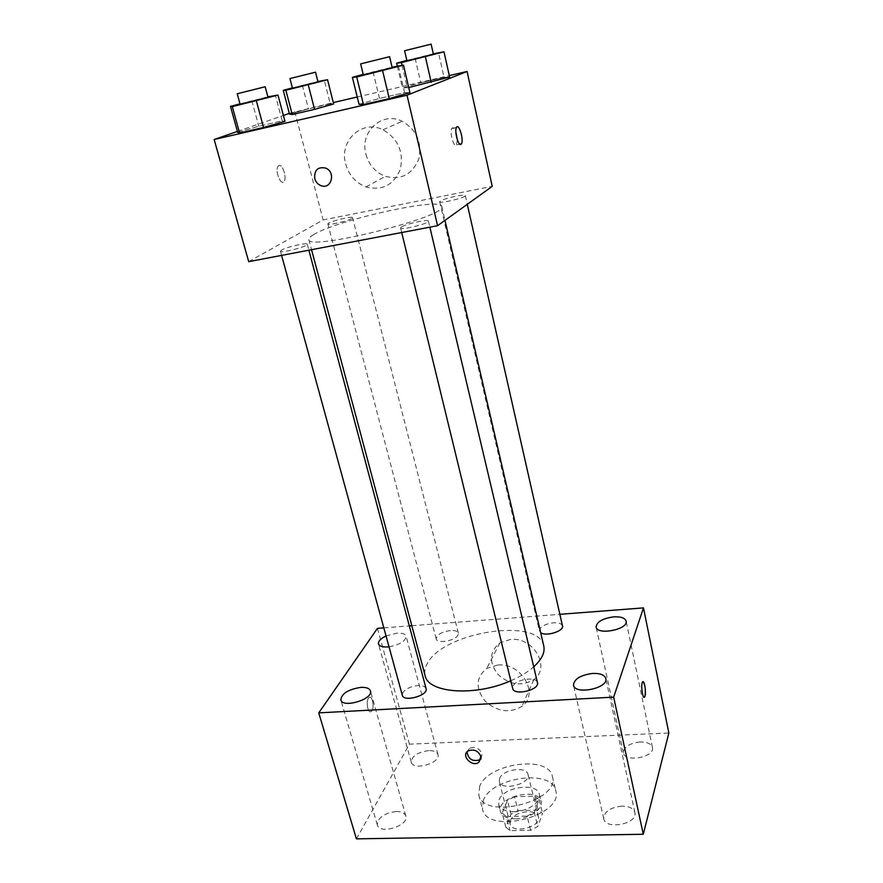 <?xml version="1.0" encoding="UTF-8"?>
<svg xmlns="http://www.w3.org/2000/svg" width="883" height="883" viewBox="0 0 883 883"><rect width="100%" height="100%" fill="white"/><g stroke="black" fill="none" stroke-linecap="round" stroke-linejoin="round"><path stroke-width="0.66" stroke-dasharray="4.42 3.31" d="M499.657 778.298L499.314 781.521C501.047 791.565 531.18 784.06 527.99 774.369C526.654 766.025 502.857 769.369 499.657 778.298M510.374 820.583L510.076 823.938C511.93 834.424 541.687 827.007 538.409 816.874C536.963 808.166 513.42 811.322 510.374 820.583M518.001 810.594L538.177 810.13L542.548 813.552L537.758 826.488L530.606 830.285L510.021 830.638L505.793 827.084L510.981 814.247L518.001 810.594L514.524 796.709L534.756 796.168L538.177 810.13M530.606 830.285L527.074 816.08L506.434 816.532L510.021 830.638M505.793 827.084L502.206 813.044L507.46 800.351L510.981 814.247M502.206 813.044L506.434 816.532M527.074 816.08L534.27 812.316L537.758 826.488M534.756 796.168L539.127 799.523L534.27 812.316M514.524 796.709L507.46 800.351M515.716 818.85C507.173 818.762 502.085 816.322 500.44 811.532C495.871 797.117 538.354 786.532 541.091 801.4C543.486 808.927 529.237 818.861 515.716 818.85M513.917 811.72C527.471 811.698 541.754 801.797 539.37 794.325C537.361 782.15 503.674 786.753 499.116 799.722L498.641 804.479C500.275 809.225 505.363 811.643 513.917 811.72M539.127 799.523L542.548 813.552M483.409 800.141L482.46 809.005C486.952 835.329 564.171 816.08 555.782 790.726C552.052 768.806 492.052 776.897 483.409 800.141M479.756 786.08L478.763 794.821C483.144 820.771 560.694 801.433 552.383 776.466C548.729 754.866 488.542 763.122 479.756 786.08M640.175 741.974C629.369 743.276 623.773 746.908 623.398 752.879C624.745 762.879 655.241 757.173 652.427 747.415C651.179 743.74 647.096 741.919 640.175 741.974M428.696 750.616C417.593 752.206 411.787 756.069 411.279 762.217C412.99 771.102 440.992 763.044 437.935 754.568C436.942 751.852 433.862 750.528 428.696 750.616M396.268 811.477C384.105 813.177 377.781 817.647 377.317 824.91C379.469 835.064 409.403 825.627 405.816 815.958C404.723 812.967 401.544 811.477 396.268 811.477M621.941 806.124C610.109 807.459 604.049 811.665 603.74 818.74C605.484 830.351 638.199 823.85 634.888 812.515C633.497 808.331 629.182 806.201 621.941 806.124M356.412 838.85L409.436 744.159L668.85 733.022M389.017 646.831C399.889 644.689 405.584 641.146 406.103 636.19C405.209 633.873 402.118 632.868 396.831 633.155L386.037 635.959M377.449 628.365L409.436 744.159M383.818 627.868L409.326 625.904M411.809 625.716L559.855 614.325M510.551 639.413L499.91 642.802C489.337 651.643 488.718 662.217 498.067 674.513C509.866 685.031 521.787 686.709 533.851 679.546C551.224 667.559 533.542 636.72 510.551 639.413M497.714 665.02L486.743 668.42C475.882 677.427 475.286 688.254 484.988 700.936C497.195 711.808 509.502 713.607 521.908 706.345C539.789 694.181 521.411 662.405 497.714 665.02M481.014 758.861L482.085 753.828C479.27 748.033 474.999 746.223 469.303 748.398L467.008 751.852M368.421 698.287C365.573 702.228 368.255 714.314 371.324 711.4C374.9 708.861 372.471 694.413 369.006 697.603L368.421 698.287C365.573 702.228 368.266 714.314 371.324 711.4C374.911 708.861 372.483 694.413 369.006 697.603L368.421 698.287M644.204 697.272C642.327 697.813 640.815 684.204 642.515 682.018L642.99 681.665M562.46 625.87C561.621 623.586 558.619 622.57 553.442 622.813C546.511 623.652 541.919 625.771 539.668 629.193L539.425 630.97L540.683 632.658M426.081 688.608C425.264 686.411 422.538 685.396 417.924 685.561C410.882 686.345 405.86 688.663 402.858 692.537L402.317 695.274M537.449 682.614C536.533 676.157 515.65 679.215 512.979 686.168L512.681 688.442M450.473 630.517C441.533 631.908 436.776 634.7 436.191 638.895C436.875 644.016 455.175 640.903 457.946 635.186L458.343 633.122C457.593 631.146 454.966 630.274 450.473 630.517M543.773 645.981C538.95 617.029 443.917 631.698 427.515 663.144C424.911 667.515 424.116 671.665 425.109 675.572M510.804 680.727C520.197 676.654 527.824 672.018 533.718 666.82M313.873 234.492C310.231 236.6 308.553 238.289 308.84 239.569C307.129 251.699 448.95 216.335 441.743 206.423C441.456 196.788 337.593 219.823 313.873 234.492M351.776 218.52C347.736 221.136 327.626 225.684 327.891 223.929C326.842 222.13 352.637 215.607 352.593 217.693L351.776 218.52M401.335 227.063L400.584 227.969C400.452 230.618 429.756 223.432 428.432 221.136C428.597 218.918 405.485 223.973 401.335 227.063M281.589 250.055L280.441 251.18C280.364 253.642 308.609 246.346 307.284 244.249C307.405 242.273 286.556 246.986 281.589 250.055M440.264 201.059L439.69 201.754C439.491 203.995 466.445 197.494 465.308 195.573C465.507 193.653 443.774 198.432 440.264 201.059M248.719 261.655L323.134 219.933L492.217 186.368M444.05 77.351L449.624 77.042L444.05 77.351L420.772 82.759L444.05 77.351L438.487 52.583M408.73 87.538L402.471 87.98L420.772 82.759L402.471 87.98L408.73 87.538M282.174 120.872L284.966 121.379L282.174 120.872L258.796 126.258L282.174 120.872L275.319 95.055M237.637 132.273L258.796 126.258L237.637 132.273M289.326 113.41L333.299 102.571M357.218 97.009L449.304 75.607M237.406 131.424L283.399 115.463M404.602 92.649L409.911 92.616L404.602 92.649L379.491 98.432L404.602 92.649L398.277 65.706M359.028 104.326L379.491 98.432L359.028 104.326M330.242 103.786L333.642 103.951L330.242 103.786L308.443 108.852L330.242 103.786L324.216 79.978M289.536 114.183L308.443 108.852L289.536 114.183M294.745 111.534L323.134 219.933M365.915 154.216C368.973 165.077 375.474 172.461 385.396 176.357C401.059 180.253 412.162 174.569 418.685 159.304C422.251 142.638 416.765 129.956 402.207 121.258C382.107 110.861 359.425 132.031 365.915 154.216M278.862 165.54L278.101 166.17C274.58 170.253 280.827 186.28 284.039 181.49C287.163 178.013 282.505 163.543 278.862 165.54L278.112 166.17C274.591 170.253 280.838 186.28 284.039 181.49C287.174 178.013 282.505 163.543 278.873 165.54M457.361 139.823L456.246 145.397C453.608 147.439 449.458 131.942 451.743 128.443C452.924 126.909 454.315 128.234 455.893 132.428M345.661 163.918C348.895 175.187 355.661 182.847 365.959 186.909C382.196 190.993 393.652 185.121 400.33 169.315C403.928 152.042 398.167 138.863 383.045 129.801C362.151 118.984 338.807 140.905 345.661 163.918M292.383 87.881L317.913 81.49M318.012 81.876L292.483 88.256M302.339 85.221L308.443 108.852M406.853 60.419L433.299 53.83M433.398 54.26L406.942 60.817M402.052 65.298L407.328 87.87M397.295 65.938L402.471 87.98M415.109 58.19L420.772 82.759M240.01 103.841L267.869 96.832M267.99 97.285L240.121 104.282M251.854 100.662L258.796 126.258M363.2 74.393L392.074 67.185M392.195 67.693L363.321 74.867M373.056 71.722L379.491 98.432M538.409 816.874L527.99 774.369M510.076 823.938L499.314 781.521M498.641 804.479L500.44 811.532M539.37 794.325L541.091 801.4M478.763 794.821L482.46 809.005M552.383 776.466L555.782 790.726M652.427 747.415L626.113 621.069M623.398 752.879L596.124 627.018M437.935 754.568L406.103 636.19M411.279 762.217L378.498 643.939M405.816 815.958L370.43 690.881M377.317 824.91L340.827 699.855M634.888 812.515L605.782 678.475M603.74 818.74L573.509 685.186M499.91 642.802L486.743 668.42M533.851 679.546L521.908 706.345M469.303 748.398L468.056 750.958M308.84 239.569L311.544 249.701M441.743 206.423L444.977 220.375M458.343 633.122L352.593 217.693M436.191 638.895L327.891 223.929M400.584 227.969L401.699 232.527M428.432 221.136L429.855 227.163M280.441 251.18L281.6 255.397M307.284 244.249L308.873 250.209M439.69 201.754L539.425 630.97M465.308 195.573L467.284 204.315M456.776 144.812L459.789 144.172M451.743 128.443L456.467 127.417M365.959 186.909L385.396 176.357M383.045 129.801L402.207 121.258"/><path stroke-width="1.32" d="M559.855 614.325L643.475 607.89L668.85 733.022L643.288 834.258L356.412 838.85L318.752 712.868L377.449 628.365L383.818 627.868M613.729 616.853C602.592 618.431 596.731 621.82 596.124 627.018C597.14 635.65 628.663 629.424 626.113 621.069C624.965 617.923 620.837 616.522 613.729 616.853M386.037 635.959C380.628 638.564 378.112 641.224 378.498 643.939C379.524 646.433 383.034 647.405 389.017 646.831M360.871 687.371C348.332 689.347 341.655 693.508 340.827 699.855C342.549 708.619 373.652 699.17 370.43 690.881C369.458 688.321 366.268 687.151 360.871 687.371M592.692 673.431C580.473 675.087 574.082 679.005 573.509 685.186C574.866 695.263 608.784 688.232 605.782 678.475C604.502 674.877 600.142 673.199 592.692 673.431M409.326 625.904L411.809 625.716M643.475 607.89L613.663 697.14L643.288 834.258M613.663 697.14L318.752 712.868M480.882 756.411C478.056 750.583 473.774 748.773 468.056 750.958C460.573 755.517 472.019 767.57 478.829 762.327L480.882 756.411M467.008 751.852C468.255 759.314 472.593 761.941 480.043 759.733L481.014 758.861M642.99 681.665C645.098 684.457 645.771 689.292 644.987 696.157L644.678 696.919C642.835 700.274 640.561 684.634 642.515 682.018C644.16 678.983 646.422 691.93 644.998 696.157L644.204 697.272M540.683 632.658C545.804 636.842 564.292 631.069 562.46 625.87L467.284 204.315M281.6 255.397L402.317 695.274C403.619 702.46 428.586 695.451 426.081 688.608L308.873 250.209M401.699 232.527L512.681 688.442C513.862 696.113 539.877 690.009 537.449 682.614L429.855 227.163M311.544 249.701L425.109 675.572C427.957 693.133 475.142 696.742 510.804 680.727M533.718 666.82C541.809 659.413 545.164 652.471 543.773 645.981L444.977 220.375M449.304 75.607L467.074 71.479L492.217 186.368L437.582 225.695L248.719 261.655L214.15 139.503L237.406 131.424M467.074 71.479L407.019 95.209L437.582 225.695M407.019 95.209L214.15 139.503M314.734 178.543C314.193 170.033 317.858 166.556 325.717 168.101C336.368 172.328 331.081 190.264 320.672 185.507C317.681 184.183 315.706 181.854 314.734 178.543C314.205 170.033 317.858 166.556 325.717 168.101C336.379 172.328 331.081 190.264 320.684 185.507C317.692 184.183 315.706 181.854 314.745 178.543M449.624 77.042L408.73 87.538L449.624 77.042L443.994 51.821L401.412 62.594L396.644 63.168L406.853 60.419M284.966 121.379L263.553 127.483L239.591 132.991L237.637 132.273L239.591 132.991L263.553 127.483L284.966 121.379L277.99 95.066L232.306 106.633L230.474 106.402L240.01 103.841M333.299 102.571L357.218 97.009M283.399 115.463L289.326 113.41M409.911 92.616L389.26 98.598L363.465 104.525L359.028 104.326L363.465 104.525L389.26 98.598L409.911 92.616L403.498 65.132L356.71 76.987L352.383 77.329L363.2 74.393M333.642 103.951L314.558 109.36L292.24 114.536L289.536 114.183L292.24 114.536L314.558 109.36L333.642 103.951L327.538 79.724L285.86 90.254L283.255 90.331L292.383 87.881M460.959 144.393C458.343 146.435 454.215 130.916 456.467 127.417C458.763 122.616 463.994 139.834 461.478 143.819L460.959 144.393M455.893 132.428L457.361 139.823M317.913 81.49L327.538 79.724M289.944 78.565L292.483 88.256L318.012 81.876L315.551 72.174L289.944 78.565L315.551 72.174M308.266 84.889L314.558 109.36M285.86 90.254L292.24 114.536M283.255 90.331L289.536 114.183M433.299 53.83L443.994 51.821M404.602 50.739L406.942 60.817L433.398 54.26L431.114 44.15L404.602 50.739L431.114 44.15M425.396 56.854L431.202 82.329M401.412 62.594L402.052 65.298M396.644 63.168L397.295 65.938M267.869 96.832L277.99 95.066M237.24 93.753L240.121 104.282L267.99 97.285L265.176 86.755L237.24 93.753L265.176 86.755M256.368 100.905L263.553 127.483M232.306 106.633L239.591 132.991M230.474 106.402L237.637 132.273M392.074 67.185L403.498 65.132M360.65 63.885L363.321 74.867L392.195 67.693L389.591 56.689L360.65 63.885L389.591 56.689M382.626 70.817L389.26 98.598M356.71 76.987L363.465 104.525M352.383 77.329L359.028 104.326M480.043 759.733L478.829 762.327M459.789 144.172L461.478 143.819"/></g></svg>
